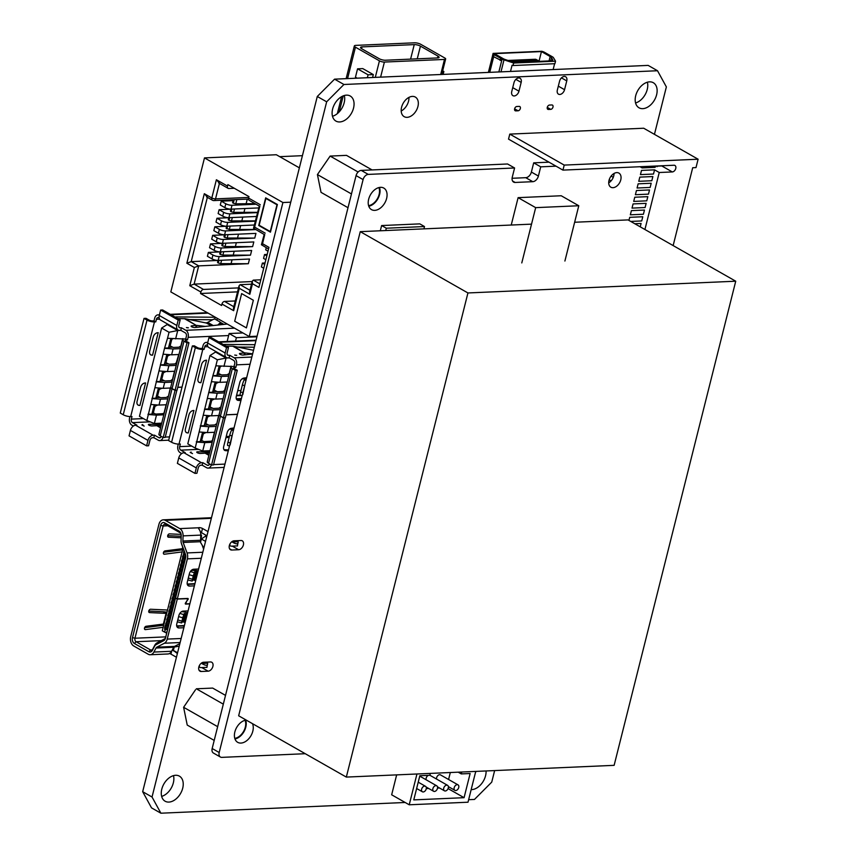 <?xml version="1.0" encoding="UTF-8"?>
<svg xmlns="http://www.w3.org/2000/svg" width="856" height="856" viewBox="0 0 856 856"><rect width="100%" height="100%" fill="white"/><g stroke="black" fill="none" stroke-linecap="round" stroke-linejoin="round"><path stroke-width="1.28" d="M160.885 813.2L152.036 797.022L326.66 101.811L343.93 84.487L657.515 70.738L648.153 65.398L334.568 79.159L317.287 96.482L142.674 791.693L151.523 807.871L160.885 813.2L405.177 802.479M408.954 97.381A11.278 7.501 -60.3 0 1 401.197 111.013M344.315 95.508A14.434 9.598 -60.3 0 1 332.492 116.266M173.479 775.632A14.434 9.598 -60.3 0 1 161.656 796.39M475.925 771.395A14.434 9.598 -60.3 0 1 475.305 773.15M647.382 82.208A14.434 9.598 -60.3 0 1 635.569 102.966M494.64 770.582L491.74 782.117L474.47 799.44L468.639 799.697M657.515 70.738L666.364 86.916L654.444 134.36M412.389 96.396A11.278 7.501 119.7 0 0 402.267 105.16A11.278 7.501 119.7 0 0 404.182 116.662A11.278 7.501 119.7 0 0 407.124 117.336A11.278 7.501 119.7 0 0 417.247 108.573A11.278 7.501 119.7 0 0 415.331 97.07A11.278 7.501 119.7 0 0 412.389 96.396M346.445 95.144A14.434 9.598 119.7 0 0 333.498 106.358A14.434 9.598 119.7 0 0 335.948 121.092A14.434 9.598 119.7 0 0 339.714 121.948A14.434 9.598 119.7 0 0 352.672 110.734A14.434 9.598 119.7 0 0 350.222 96.011A14.434 9.598 119.7 0 0 346.445 95.144M175.608 775.279A14.434 9.598 119.7 0 0 162.661 786.493A14.434 9.598 119.7 0 0 165.112 801.216A14.434 9.598 119.7 0 0 168.878 802.083A14.434 9.598 119.7 0 0 181.836 790.869A14.434 9.598 119.7 0 0 179.386 776.135A14.434 9.598 119.7 0 0 175.608 775.279M471.164 789.628A14.434 9.598 119.7 0 0 471.742 789.617A14.434 9.598 119.7 0 0 486.069 770.956M649.522 81.855A14.434 9.598 119.7 0 0 636.575 93.069A14.434 9.598 119.7 0 0 639.015 107.792A14.434 9.598 119.7 0 0 642.792 108.659A14.434 9.598 119.7 0 0 655.739 97.445A14.434 9.598 119.7 0 0 653.299 82.711A14.434 9.598 119.7 0 0 649.522 81.855M234.095 540.81A4.965 3.306 119.7 0 0 229.643 544.673A4.965 3.306 119.7 0 0 230.489 549.734A4.965 3.306 119.7 0 0 231.783 550.034L238.642 549.734A4.965 3.306 119.7 0 0 243.093 545.871A4.965 3.306 119.7 0 0 242.259 540.799A4.965 3.306 119.7 0 0 240.953 540.51L234.095 540.81M203.589 662.255A4.965 3.306 119.7 0 0 199.138 666.118A4.965 3.306 119.7 0 0 199.972 671.19A4.965 3.306 119.7 0 0 201.278 671.489L208.136 671.179A4.965 3.306 119.7 0 0 212.588 667.327A4.965 3.306 119.7 0 0 211.753 662.255A4.965 3.306 119.7 0 0 210.448 661.956L203.589 662.255M511.76 91.506A4.965 3.306 119.7 0 0 512.905 95.658A4.965 3.306 119.7 0 0 514.199 95.958A4.965 3.306 119.7 0 0 518.961 91.185L521.165 82.39A4.965 3.306 119.7 0 0 520.02 78.238A4.965 3.306 119.7 0 0 518.725 77.939A4.965 3.306 119.7 0 0 513.975 82.711L511.76 91.506M557.352 90.008A4.965 3.306 119.7 0 0 558.497 94.171A4.965 3.306 119.7 0 0 559.792 94.46A4.965 3.306 119.7 0 0 564.553 89.698L566.758 80.903A4.965 3.306 119.7 0 0 565.623 76.74A4.965 3.306 119.7 0 0 564.318 76.441A4.965 3.306 119.7 0 0 559.567 81.213L557.352 90.008M549.541 105.053A2.365 1.573 119.7 0 0 547.423 106.893A2.365 1.573 119.7 0 0 547.819 109.311A2.365 1.573 119.7 0 0 548.439 109.45L550.729 109.354A2.365 1.573 119.7 0 0 552.848 107.514A2.365 1.573 119.7 0 0 552.452 105.095A2.365 1.573 119.7 0 0 551.831 104.956L549.541 105.053M518.062 110.788A2.365 1.573 119.7 0 0 520.191 108.947A2.365 1.573 119.7 0 0 519.785 106.529A2.365 1.573 119.7 0 0 519.175 106.39L516.885 106.486A2.365 1.573 119.7 0 0 514.756 108.327A2.365 1.573 119.7 0 0 515.162 110.745A2.365 1.573 119.7 0 0 515.783 110.884L518.062 110.788L514.606 108.819M396.66 774.873L391.663 794.796L409.221 804.79L468.007 802.211L475.743 771.406M450.32 772.519L448.576 779.495M439.524 787.991L437.512 788.087M428.674 788.472L426.277 788.579M417.439 788.965L416.508 789.007M428.353 775.354A3.146 2.097 119.7 0 0 426.149 779.784M447.57 785.327A3.146 2.097 119.7 0 0 446.746 785.145A3.146 2.097 119.7 0 0 443.922 787.584A3.146 2.097 119.7 0 0 444.446 790.805A3.146 2.097 119.7 0 0 445.27 790.987A3.146 2.097 119.7 0 0 448.095 788.537A3.146 2.097 119.7 0 0 447.57 785.327L430.012 775.333A3.146 2.097 119.7 0 0 429.883 775.269L430.354 773.396M458.024 784.866A3.146 2.097 119.7 0 0 457.2 784.685A3.146 2.097 119.7 0 0 454.375 787.124A3.146 2.097 119.7 0 0 454.9 790.345A3.146 2.097 119.7 0 0 455.724 790.527A3.146 2.097 119.7 0 0 458.549 788.087A3.146 2.097 119.7 0 0 458.024 784.866L440.466 774.873A3.146 2.097 119.7 0 0 439.642 774.691A3.146 2.097 119.7 0 0 436.539 779.056M152.036 797.022L142.674 791.693M326.66 101.811L317.287 96.482M343.93 84.487L334.568 79.159M416.958 773.985L409.221 804.79M461.737 772.016L461.266 773.91L458.206 772.176M461.266 773.91L470.137 773.524L464.07 797.685L413.78 799.889L419.847 775.729L429.873 775.29M448.084 788.579L464.07 797.685M424.662 786.108A3.146 2.097 119.7 0 0 421.837 788.558A3.146 2.097 119.7 0 0 422.372 791.768A3.146 2.097 119.7 0 0 423.196 791.961A3.146 2.097 119.7 0 0 426.021 789.51A3.146 2.097 119.7 0 0 425.486 786.3A3.146 2.097 119.7 0 0 424.662 786.108M435.897 785.615A3.146 2.097 119.7 0 0 433.072 788.066A3.146 2.097 119.7 0 0 433.607 791.276A3.146 2.097 119.7 0 0 434.431 791.468A3.146 2.097 119.7 0 0 437.255 789.018A3.146 2.097 119.7 0 0 436.721 785.808A3.146 2.097 119.7 0 0 435.897 785.615M256.03 204.231L232.008 205.28A4.505 1.295 -165.9 0 1 225.813 203.76L221.255 201.16L220.281 205.012L224.85 207.612A4.505 1.295 14.1 0 0 231.034 209.131L258.63 207.922M207.355 197.34L191.209 261.626L218.034 260.449M221.255 201.16L233.057 200.646M256.479 216.472L228.894 217.681A4.505 1.295 14.1 0 1 222.699 216.151L218.141 213.561L219.104 209.709L230.906 209.185M254.328 225.01L226.744 226.219A4.505 1.295 14.1 0 1 220.559 224.7L215.99 222.1L216.964 218.248L228.766 217.734M217.97 262.246L218.28 263.017L220.741 263.627L248.336 263.712L249.513 259.026L218.162 260.395A4.505 1.295 14.1 0 1 211.967 258.876L212.941 255.024A4.505 1.295 -165.9 0 0 219.136 256.543L250.476 255.163L251.653 250.476L220.313 251.857A4.505 1.295 14.1 0 1 214.118 250.327L215.081 246.475A4.505 1.295 -165.9 0 0 221.276 247.994L252.627 246.624L253.804 241.938L222.453 243.307A4.505 1.295 14.1 0 1 216.268 241.788L217.231 237.936A4.505 1.295 -165.9 0 0 223.427 239.455L254.767 238.086L255.944 233.388L224.604 234.769A4.505 1.295 14.1 0 1 218.408 233.239L213.84 230.649L214.813 226.786L226.615 226.273L226.123 228.242L229.322 229.451L255.42 229.494M216.268 241.788L211.7 239.188L212.663 235.336L224.475 234.822M214.118 250.327L209.549 247.726L210.523 243.874L222.325 243.361M211.967 258.876L207.409 256.276L208.372 252.424L220.174 251.899M207.409 197.126L204.316 193.702L211.817 197.971L216.386 179.749L227.503 186.084L227.878 184.618L248.946 196.602L248.572 198.068A2.707 1.798 119.7 0 0 249.192 200.336L259.111 205.986M252.167 281.56L194.119 284.106L189.775 285.701L194.355 267.489L198.699 265.884L191.209 261.626L186.854 263.22L204.316 193.702M237.54 291.875L200.529 293.501L200.893 292.035A2.707 1.798 -60.3 0 1 203.482 289.435L194.119 284.106L198.699 265.884L248.336 263.712M215.081 246.475L210.523 243.874M222.26 245.158L222.571 245.929L225.032 246.539L252.627 246.624M266.248 247.716L265.702 249.856L268.014 251.172M267.19 254.435L264.525 254.553L263.562 258.405L265.863 259.721M265.05 262.974L262.385 263.092L261.412 266.944L263.723 268.26M218.408 233.239L219.382 229.387A4.505 1.295 -165.9 0 0 225.567 230.917L255.602 229.59M220.559 224.7L221.522 220.848A4.505 1.295 -165.9 0 0 227.717 222.367L255.302 221.158M222.699 216.151L223.673 212.299A4.505 1.295 -165.9 0 0 229.857 213.829L257.442 212.62M234.298 188.267L228.83 188.502A2.707 1.798 -60.3 0 1 228.124 188.341A2.707 1.798 -60.3 0 1 227.503 186.084M260.823 279.794L253.312 280.126L252.263 281.175L252.477 283.721L258.908 287.391L268.966 247.352L262.535 243.693L262.107 245.116M239.081 285.733L239.295 288.279L233.667 310.685L233.453 308.139L239.081 285.733L240.129 284.684L251.504 284.181M252.263 281.175L249.61 291.725L249.824 294.282L239.295 288.279M235.261 300.959L224.55 301.43A2.707 1.798 119.7 0 0 221.961 304.03L221.586 305.496L200.529 293.501M203.482 289.435L238.535 287.894M262.385 263.092L264.686 264.408M264.525 254.553L266.837 255.858M170.826 291.907L204.488 157.9L282.908 202.53L249.246 336.547L170.826 291.907M277.387 204.52L265.681 197.854L258.737 225.492L270.442 232.158L277.387 204.52M253.344 300.253L241.638 293.597L234.694 321.235L246.4 327.891L253.344 300.253L246.4 327.891L234.694 321.235L241.638 293.597L253.344 300.253M279.709 156.669L302.425 155.674M204.488 157.9L276.338 154.743L299.365 167.851M257.078 336.205L249.246 336.547M282.908 202.53L290.74 202.187M259.518 225.46L258.737 225.492M232.993 202.444L233.303 203.214L235.764 203.824L255.002 203.642M236.834 199.576L235.764 203.824M247.288 199.116L246.228 203.364M219.468 183.173L216.386 179.749M223.673 212.299L219.104 209.709M230.853 210.983L231.152 211.764L233.613 212.374L257.517 212.331M228.702 219.532L229.012 220.302L231.473 220.912L255.366 220.88M241.938 220.452L242.783 217.071M221.522 220.848L216.964 218.248M239.787 229.001L240.632 225.609M219.382 229.387L214.813 226.786M224.411 236.609L224.721 237.39L227.182 238L254.767 238.086M237.636 237.54L238.492 234.159M217.231 237.936L212.663 235.336M235.496 246.079L236.342 242.697M225.888 243.158L225.032 246.539M228.028 234.619L227.182 238M230.178 226.07L229.322 229.451M232.318 217.531L231.473 220.912M234.469 208.982L233.624 212.374M244.078 211.914L244.934 208.522M268.549 249.021L261.412 244.752L264.183 234.48M264.761 234.565L262.535 243.693M264.023 234.384L253.536 228.199L259.282 206.071M254.221 228.563L254.649 227.14L265.178 233.132M259.85 206.157L254.649 227.14M231.206 263.166L232.051 259.785M221.597 260.245L220.741 263.627M212.941 255.024L208.372 252.424M220.12 253.697L220.431 254.478L222.892 255.088L250.476 255.163M223.737 251.707L222.892 255.088M233.346 254.628L234.202 251.247M205.526 536.337L205.825 535.15M206.617 537.119L205.258 536.348L206.82 536.284M205.258 536.348L201.363 539.002L205.536 541.388M203.878 548.033L200.518 542.351L201.363 539.002M205.761 535.118L205.461 536.337M177.363 653.545L173.383 650.41L177.556 652.786M179.225 646.141L174.217 647.05L173.383 650.41M194.494 570.032L194.708 569.187M183.976 611.912L184.19 611.066M187.207 584.017L194.922 583.674M176.689 625.897L184.404 625.554M166.685 633.098L164.641 632.113L165.219 629.813L166.995 629.267L185.656 554.977M167.113 631.364L165.904 632.755M183.077 548.075L162.298 630.786L164.641 632.113M165.476 628.069L164.577 628.111L165.144 625.843L165.978 624.12L166.963 624.077L166.481 626.004L165.497 626.046M164.577 628.111L166.995 629.267M165.829 628.604L164.63 629.481L164.93 628.304M164.63 629.481L165.219 629.813M184.415 552.687L183.516 552.73L184.04 550.643M183.516 552.73L184.843 552.88L184.361 554.806L183.377 554.848L183.869 552.923M183.355 556.871L182.467 556.914L183.377 554.848M182.467 556.914L183.794 557.074L183.312 559L182.328 559.043L182.81 557.117M182.307 561.065L181.408 561.097L182.328 559.043M181.408 561.097L182.745 561.258L182.253 563.184L181.279 563.227L181.761 561.301M181.258 565.249L180.359 565.292L181.279 563.227M180.359 565.292L181.686 565.442L181.204 567.368L180.22 567.41L180.712 565.484M180.199 569.433L179.311 569.475L180.22 567.41M179.311 569.475L180.637 569.636L180.156 571.562L179.172 571.605L179.653 569.679M179.15 573.627L178.251 573.67L179.172 571.605M178.251 573.67L179.589 573.82L179.097 575.746L178.123 575.788L178.604 573.862M178.101 577.811L177.203 577.853L178.123 575.788M177.203 577.853L178.53 578.014L178.048 579.94L177.074 579.983L177.556 578.057M177.042 582.005L176.154 582.037L177.074 579.983M176.154 582.037L177.481 582.198L176.999 584.124L176.015 584.167L176.496 582.24M175.994 586.189L175.095 586.232L176.015 584.167M175.095 586.232L176.432 586.381L175.94 588.307L174.966 588.35L175.448 586.424M174.945 590.373L174.046 590.415L174.966 588.35M174.046 590.415L175.373 590.576L174.892 592.502L173.918 592.545L174.399 590.619M173.886 594.567L172.998 594.61L173.918 592.545M172.998 594.61L174.324 594.76L173.843 596.686L172.859 596.728L173.351 594.802M172.837 598.751L171.938 598.793L172.859 596.728M171.938 598.793L173.276 598.954L172.794 600.88L171.81 600.923L172.291 598.997M171.789 602.945L170.89 602.977L171.81 600.923M170.89 602.977L172.216 603.138L171.735 605.064L170.761 605.106L171.243 603.18M170.74 607.129L169.841 607.172L170.761 605.106M169.841 607.172L171.168 607.321L170.686 609.247L169.702 609.29L170.194 607.364M169.681 611.312L168.782 611.355L169.702 609.29M168.782 611.355L170.119 611.516L169.638 613.442L168.653 613.485L169.135 611.558M168.632 615.507L167.733 615.55L168.653 613.485M167.733 615.55L169.071 615.699L168.579 617.625L167.605 617.668L168.086 615.742M167.583 619.691L166.685 619.733L167.605 617.668M166.685 619.733L168.011 619.894L167.53 621.82L166.546 621.863L167.038 619.937M166.524 623.885L165.636 623.917L166.546 621.863M165.743 626.036L165.251 627.994L165.925 628.176L166.321 626.014M167.369 621.82L166.984 623.992L166.364 623.842L166.867 621.841M168.429 617.636L168.033 619.808L167.412 619.648L167.915 617.658M169.477 613.442L169.081 615.614L168.461 615.464L168.964 613.474M170.526 609.258L170.141 611.43L169.52 611.28L170.023 609.279M171.585 605.074L171.189 607.236L170.569 607.086L171.072 605.096M172.634 600.88L172.238 603.052L171.617 602.902L172.12 600.901M173.682 596.696L173.297 598.868L172.677 598.708L173.179 596.718M174.742 592.502L174.346 594.674L173.725 594.524L174.228 592.534M175.79 588.318L175.394 590.49L174.774 590.34L175.277 588.34M176.839 584.134L176.454 586.296L175.833 586.146L176.336 584.156M177.898 579.94L177.502 582.112L176.882 581.962L177.385 579.961M178.947 575.756L178.551 577.928L177.93 577.768L178.433 575.778M179.995 571.562L179.6 573.734L178.99 573.584L179.482 571.594M181.044 567.378L180.659 569.55L180.038 569.4L180.541 567.4M182.103 563.195L181.707 565.356L181.087 565.206L181.59 563.216M183.152 559L182.756 561.172L182.146 561.022L182.638 559.022M184.201 554.816L183.815 556.988L183.195 556.828L183.698 554.838M166.802 621.852L166.364 623.842M167.851 617.658L167.412 619.648M168.9 613.474L168.461 615.464M169.948 609.279L169.52 611.28M171.007 605.096L170.569 607.086M172.056 600.912L171.617 602.902M173.105 596.718L172.677 598.708M174.164 592.534L173.725 594.524M175.213 588.34L174.774 590.34M176.261 584.156L175.833 586.146M177.32 579.972L176.882 581.962M178.369 575.778L177.93 577.768M179.418 571.594L178.99 573.584M180.477 567.4L180.038 569.4M181.526 563.216L181.087 565.206M182.574 559.032L182.146 561.022M183.633 554.838L183.195 556.828M184.425 551.681L184.19 552.612L184.843 552.794M184.243 552.644L184.457 551.778M165.315 628.026L165.807 626.036M160.671 525.37L163.154 525.991L134.959 638.223L132.487 637.613L160.671 525.37A4.505 3.103 87.5 0 1 164.652 522.856L179.139 531.105A4.505 3.103 87.5 0 1 180.991 533.77A4.505 3.103 87.5 0 1 181.204 535.674L181.044 540.799A5.414 3.724 -92.5 0 0 181.311 543.079A5.414 3.724 -92.5 0 0 181.504 543.699L185.42 554.164A4.505 3.103 87.5 0 1 185.581 554.667A4.505 3.103 87.5 0 1 185.709 557.481A4.505 3.103 87.5 0 1 185.624 557.877L175.566 597.905L177.32 598.9L187.378 558.872A7.212 4.965 -92.5 0 0 187.057 552.933L183.141 542.469A2.707 1.862 87.5 0 1 182.906 541.024L183.077 535.877A7.212 4.965 -92.5 0 0 179.792 528.601L165.283 520.341A7.212 4.965 -92.5 0 0 163.282 519.838A7.212 4.965 -92.5 0 0 158.916 524.375L130.722 636.618A7.212 4.965 -92.5 0 0 133.729 645.98L148.227 654.241A7.212 4.965 -92.5 0 0 150.228 654.744A7.212 4.965 -92.5 0 0 153.887 652.058L156.027 648.035A2.707 1.862 87.5 0 1 156.83 647.179L164.373 643.231A7.212 4.965 -92.5 0 0 167.22 639.1L177.278 599.072L187.881 598.654L185.591 603.876L189.882 603.737M163.175 627.309L145.477 629.609A1.808 1.198 -60.3 0 1 144.921 629.513A1.808 1.198 -60.3 0 1 144.589 627.726A1.808 1.198 -60.3 0 1 146.141 626.271L164.01 623.992M148.762 611.034L163.154 611.698L166.085 613.367L149.575 612.596A1.808 1.198 -60.3 0 1 149.19 612.489A1.808 1.198 -60.3 0 1 148.912 610.596A1.808 1.198 -60.3 0 1 150.592 609.247L167.519 610.028M182.114 551.917L164.416 554.228A1.808 1.198 -60.3 0 1 163.849 554.132A1.808 1.198 -60.3 0 1 163.528 552.345A1.808 1.198 -60.3 0 1 165.08 550.89L182.938 548.61M200.625 539.858L201.406 536.733A2.707 1.798 -60.3 0 0 200.786 534.465A2.707 1.798 -60.3 0 1 200.786 534.465M181.14 537.803L168.514 537.215A1.808 1.198 -60.3 0 1 168.129 537.108A1.808 1.198 -60.3 0 1 167.851 535.203A1.808 1.198 -60.3 0 1 169.531 533.866L181.13 534.401M175.673 597.349L165.476 638.095L175.523 598.066L177.278 599.072M165.476 638.095A4.505 3.103 87.5 0 1 163.678 640.684L156.156 644.632A5.414 3.724 -92.5 0 0 154.529 646.344L152.4 650.357A4.505 3.103 87.5 0 1 148.858 651.726L150.581 649.993L136.083 641.733A2.707 1.862 87.5 0 1 134.959 638.223L165.732 636.875M132.487 637.613A4.505 3.103 87.5 0 0 134.349 643.466L148.858 651.726M167.829 525.777L163.154 525.991A2.707 1.862 87.5 0 1 164.791 524.279A2.707 1.862 87.5 0 1 165.54 524.471L164.652 522.856M200.465 532.239A2.44 0.706 14.1 0 1 201.438 532.657L206.949 535.792M181.065 534.08A2.707 1.862 87.5 0 0 180.038 532.732L165.54 524.471M237.091 545.914L231.109 546.171A4.505 1.295 -165.9 0 1 229.665 545.518L229.397 545.368M237.422 546.032L238.15 541.72A4.505 1.295 14.1 0 0 237.251 541.046L236.641 540.692M232.158 541.987L238.15 541.72C238.321 544.395 236.331 544.48 232.158 541.987A4.505 1.295 14.1 0 1 231.719 541.816M198.303 527.97L198.464 527.778A2.44 0.706 -165.9 0 1 199.084 527.649L199.148 527.649A2.44 0.706 -165.9 0 1 202.498 528.473L207.997 531.608M194.826 584.038L187.293 584.37M185.624 557.877L175.566 597.905M177.32 598.9L187.764 598.44A0.813 0.535 -60.3 0 1 187.988 599.553M198.603 569.015L193.756 569.229A4.505 2.996 -60.3 0 0 189.433 573.563L187.314 582.027A4.505 2.996 -60.3 0 0 188.341 585.793A4.505 2.996 -60.3 0 0 189.529 586.071L194.376 585.857M179.792 528.601L198.464 527.778L198.827 528.944A7.212 4.965 87.5 0 1 200.775 535.096L200.604 540.243A2.707 1.862 -92.5 0 0 200.753 541.42M202.07 544.972L203.61 549.092M181.311 543.079L181.461 543.635A7.212 4.965 -92.5 0 0 181.718 544.448L185.634 554.923A2.707 1.862 87.5 0 1 185.656 554.988M180.038 532.732L179.139 531.105M169.467 653.535A2.44 0.706 14.1 0 1 170.933 654.112L176.443 657.248M206.585 667.359L200.604 667.627A4.505 1.295 -165.9 0 1 199.159 666.974L198.892 666.824M201.214 663.272A4.505 1.295 14.1 0 0 201.652 663.443C205.825 665.936 207.815 665.84 207.644 663.175L206.906 667.477M201.652 663.443L207.644 663.175A4.505 1.295 14.1 0 0 206.745 662.501L206.136 662.148M172.238 650.068L174.314 651.245M176.775 626.25L182.938 625.982A2.44 1.616 -60.3 0 1 183.58 626.121L184.168 626.464M188.085 610.895L183.238 611.109A4.505 2.996 -60.3 0 0 178.915 615.443L176.785 623.906A4.505 2.996 -60.3 0 0 177.823 627.673A4.505 2.996 -60.3 0 0 179 627.951L183.847 627.737M185.164 622.537A6.313 1.819 -165.9 0 1 184.008 622.173L182.435 621.777L181.611 622.954L182.713 617.797L184.265 613.506L186.116 613.795A6.313 1.819 14.1 0 0 187.261 614.159M187.582 612.875L187.036 612.682A5.414 1.562 14.1 0 0 181.622 611.74A5.414 1.562 14.1 0 0 181.451 611.751M181.611 622.954L177.32 621.788M185.581 603.052L185.474 602.999A0.813 0.535 -60.3 0 0 185.709 604.09L189.839 603.908M185.484 602.977L187.892 599.478M175.662 597.349L175.523 598.066M165.604 637.378A2.707 1.862 87.5 0 1 164.534 638.929L157.001 642.877A7.212 4.965 -92.5 0 0 154.85 645.157L154.529 646.344M179.867 643.605L174.538 646.408A2.707 1.862 -92.5 0 0 173.725 647.254L171.596 651.277A7.212 4.965 87.5 0 1 167.926 653.973L150.228 654.744M152.4 650.357L152.71 649.18A2.707 1.862 87.5 0 1 151.341 650.186A2.707 1.862 87.5 0 1 150.581 649.993L152.068 649.929M152.71 649.18L154.85 645.157M134.349 643.466L136.083 641.733L161.281 640.63M144.611 627.673L163.699 625.233M163.539 552.291L182.628 549.852M167.701 535.653L181.194 536.273M163.154 611.698L166.984 612.158M166.663 613.431L166.085 613.367L163.41 624.024M195.682 580.646A6.313 1.819 -165.9 0 1 194.526 580.293L192.964 579.897L192.129 581.074L193.231 575.917L194.783 571.626L196.634 571.915A6.313 1.819 14.1 0 0 197.779 572.279M198.1 570.995L197.554 570.802A5.414 1.562 14.1 0 0 192.14 569.861A5.414 1.562 14.1 0 0 191.969 569.871M192.129 581.074L187.839 579.908M190.599 571.177L191.252 570.717A4.505 1.295 -165.9 0 1 192.493 570.417A4.505 1.295 -165.9 0 1 196.794 571.123L197.757 571.444M226.23 382.054A1.177 0.781 119.7 0 0 226.637 382.204L227.075 382.022M213.326 389.405A1.348 0.899 119.7 0 0 213.626 389.79L214.803 390.454A1.348 0.899 -60.3 0 0 214.835 390.475L217.435 391.727L222.967 391.481A1.177 0.781 -60.3 0 0 223.651 391.139L223.855 390.925A1.177 0.781 119.7 0 1 224.529 390.582L227.033 382.193M213.626 389.79A1.348 0.899 119.7 0 0 213.668 389.812L214.76 390.432M212.769 391.62L216.857 391.449M216.461 382.076L215.498 382.504A1.348 0.899 119.7 0 0 214.942 382.953M214.803 390.454A1.348 0.899 -60.3 0 1 214.492 389.33L215.733 384.387A1.348 0.899 -60.3 0 1 216.675 383.178L218.719 382.236M223.555 391.224L224.796 391.93M224.614 391.823L224.925 390.561M236.299 398.768L241.424 398.543M222.014 398.81A1.177 0.781 119.7 0 0 222.432 398.96L222.87 398.778M219.35 407.97L220.409 408.569L222.828 398.939M217.809 415.567A1.177 0.781 119.7 0 0 218.226 415.706L218.655 415.524M216.386 425.432L218.612 415.695M245.148 378.748L242.098 378.876M237.733 390.668L240.953 390.529M233.185 428.139L232.447 428.171M229.173 437.427L225.952 437.577M210.041 450.695L202.712 451.016L204.809 442.638L212.138 442.317M216.14 426.406L208.811 426.727L207.334 432.59L214.663 432.269M220.345 409.65L213.016 409.971L211.539 415.834L218.869 415.513M224.55 392.904L217.221 393.225L215.755 399.089L223.084 398.768M228.766 376.148L221.436 376.469L219.96 382.332L227.289 382.011M219.19 366.058L216.825 375.452L212.909 375.624L195.2 448.062L187.796 443.857L209.977 355.572L217.371 359.788L215.862 365.812L232.982 366.496M223.951 366.422L226.059 358.043L229.312 357.904M227.76 374.468L228.82 375.067L231.066 366.111M215.862 365.812L212.909 375.624M217.531 372.649A1.348 0.899 119.7 0 0 217.841 373.034L219.008 373.708A1.348 0.899 -60.3 0 0 219.04 373.73L221.651 374.971L227.172 374.725A1.177 0.781 -60.3 0 0 227.857 374.382L228.06 374.179A1.177 0.781 119.7 0 1 228.745 373.826L229.141 373.815M216.975 374.875L221.062 374.693M221.436 376.469L213.337 375.87M202.712 451.016L195.2 448.062M217.371 359.788L226.059 358.043L215.53 352.051L209.977 355.572M215.53 352.051L216.686 351.998M250.038 364.249L236.47 364.849A5.414 3.724 87.5 0 0 234.212 357.819L229.772 355.294L229.141 357.808L233.581 360.333A2.707 1.862 -92.5 0 1 234.704 363.843L234.062 366.443L232.746 366.496A5.414 1.562 -165.9 0 0 231.013 367.181L219.104 414.614A5.414 1.562 14.1 0 0 220.431 416.112L223.416 417.803L235.325 370.37L232.34 368.669A5.414 1.562 -165.9 0 1 231.013 367.181M228.509 449.935L223.962 449.668M241.135 399.677L236.588 399.41M226.091 414.86L237.444 414.368M225.353 417.803L223.395 417.889L220.409 416.187A5.414 1.562 -165.9 0 1 219.083 414.7L207.238 461.833A5.414 1.562 14.1 0 0 208.564 463.321L211.55 465.022L213.508 464.936L225.214 417.728M234.03 427.947L231.248 428.342A4.505 2.996 119.7 0 0 227.182 432.655L223.673 446.618A4.505 2.996 119.7 0 0 224.711 450.395A4.505 2.996 119.7 0 0 225.642 450.663L228.295 450.812M211.336 464.894A5.414 3.724 87.5 0 1 208.115 468.093A5.414 3.724 87.5 0 1 206.617 467.718L202.166 465.183L200.86 465.236A2.707 1.798 119.7 0 0 198.271 467.836L196.901 473.282L194.943 473.368L196.313 467.922A5.414 3.595 -60.3 0 1 201.492 462.732L202.797 462.668L207.248 465.204A2.707 1.862 -92.5 0 0 207.997 465.397A2.707 1.862 -92.5 0 0 209.57 463.888M181.729 453.552L180.167 452.664A5.414 3.724 87.5 0 1 177.909 445.634L178.305 444.093M202.337 348.392L204.092 349.387L202.786 349.441A5.414 1.562 -165.9 0 1 195.361 347.622L192.375 345.92L194.333 345.835L197.319 347.536A2.707 0.781 14.1 0 0 201.032 348.445L202.337 348.392L202.99 345.792A5.414 3.724 87.5 0 1 206.264 342.389A5.414 3.724 87.5 0 1 207.687 342.721M229.772 355.294L228.466 355.347A2.707 1.798 119.7 0 1 227.76 355.187A2.707 1.798 119.7 0 1 227.129 352.918L228.499 347.472L210.951 337.478L208.982 337.574L207.623 343.01A5.414 3.595 119.7 0 0 208.864 347.547L226.412 357.541A5.414 3.595 -60.3 0 1 225.171 353.004L226.54 347.568L208.982 337.574M254.949 344.7L224.614 344.422A2.258 0.653 14.1 0 0 223.716 344.711A2.258 0.653 14.1 0 0 223.705 344.754M225.674 345.867A2.258 0.653 14.1 0 0 227.182 346.091L233.549 346.22L253.536 350.307M244.046 354.951L244.559 352.897L240.012 353.389A2.258 0.653 14.1 0 0 239.445 353.667A2.258 0.653 14.1 0 0 240.771 354.63A2.258 0.653 14.1 0 0 243.264 355.037L252.606 354.02M234.737 355.069L236.716 355.315A2.258 0.653 14.1 0 1 234.737 355.069M237.465 414.283L226.112 414.786M236.47 364.849L235.817 367.438L234.501 367.502A2.707 0.781 14.1 0 0 233.635 367.845A2.707 0.781 14.1 0 0 234.298 368.583L237.283 370.284L235.325 370.37M246.656 377.699L243.864 378.085A4.505 2.996 119.7 0 0 239.808 382.397L236.299 396.36A4.505 2.996 119.7 0 0 237.337 400.137A4.505 2.996 119.7 0 0 238.257 400.405L240.911 400.565M237.283 370.284L225.374 417.717L223.416 417.803M235.817 367.438L234.062 366.443M204.092 349.387L204.745 346.787A2.707 1.862 -92.5 0 1 206.382 345.086A2.707 1.862 -92.5 0 1 207.131 345.278L207.505 345.492M229.141 357.808L227.835 357.862A5.414 3.595 -60.3 0 1 226.412 357.541M237.626 347.055L254.318 347.204M196.313 467.922L178.754 457.928A5.414 3.595 119.7 0 1 183.933 452.738L185.238 452.674L180.798 450.149A2.707 1.862 -92.5 0 1 179.664 446.629L180.316 444.039L179.011 444.093A5.414 1.562 14.1 0 1 171.585 442.263L195.361 347.622M200.903 382.685L206.553 360.183L205.622 360.323A4.505 2.996 119.7 0 0 201.556 364.624L198.046 378.598A4.505 2.996 119.7 0 0 199.084 382.375A4.505 2.996 119.7 0 0 200.015 382.643L200.903 382.685L200.015 382.643M188.277 432.943L193.927 410.441L192.996 410.58A4.505 2.996 119.7 0 0 188.941 414.882L185.431 428.845A4.505 2.996 119.7 0 0 186.458 432.622A4.505 2.996 119.7 0 0 187.389 432.89L188.277 432.943L187.389 432.89M191.027 452.428L190.471 452.45A5.414 3.595 119.7 0 0 190.214 452.471L191.113 452.086L190.203 452.471L192.514 453.616L190.471 452.45M209.731 451.915L197.65 451.797A2.258 0.653 14.1 0 0 196.741 452.086A2.258 0.653 14.1 0 0 197.864 452.974A2.258 0.653 14.1 0 0 200.208 453.466L209.474 452.952M207.762 462.465L207.227 461.994M202.166 465.183L202.797 462.668M178.754 457.928L177.385 463.374L194.943 473.368M192.375 345.92L168.6 440.573L171.585 442.263M228.499 347.472L226.54 347.568M211.55 465.022L223.395 417.889M233.249 428.064L231.687 430.076A4.505 0.674 106.7 0 0 229.729 435.244L227.964 442.242A4.505 0.674 106.7 0 0 227.664 445.484L229.494 446.04M232.34 434.709L230.136 444.97M245.865 377.806L244.313 379.829A4.505 0.674 106.7 0 0 242.344 384.986L240.59 391.984A4.505 0.674 106.7 0 0 240.29 395.237L242.12 395.782M244.966 384.451L242.762 394.712M240.204 395.14L236.566 395.301M241.381 395.558L236.449 395.772M209.121 406.161A1.348 0.899 119.7 0 0 209.42 406.547L210.587 407.21A1.348 0.899 -60.3 0 0 210.63 407.231L213.23 408.473L218.762 408.237A1.177 0.781 -60.3 0 0 219.436 407.884L219.65 407.681A1.177 0.781 119.7 0 1 220.324 407.338L220.72 407.317M209.42 406.547A1.348 0.899 119.7 0 0 209.463 406.568L210.555 407.189A1.348 0.899 -60.3 0 1 210.276 406.076L211.518 401.132A1.348 0.899 -60.3 0 1 212.459 399.923L214.514 398.992M208.564 408.376L212.652 408.194M212.245 398.821L211.293 399.26A1.348 0.899 119.7 0 0 210.737 399.709M207.655 398.479L215.755 399.089M204.498 409.125L208.415 408.954L210.983 398.725M213.016 409.971L204.916 409.371M204.905 422.907A1.348 0.899 119.7 0 0 205.215 423.292L206.382 423.966A1.348 0.899 -60.3 0 1 206.382 423.966L209.025 425.229L214.546 424.983A1.177 0.781 -60.3 0 0 215.231 424.64L215.434 424.437A1.177 0.781 119.7 0 1 216.119 424.084L216.514 424.073M205.215 423.292A1.348 0.899 119.7 0 0 205.247 423.313L206.35 423.934M204.349 425.132L208.447 424.95M208.04 415.577L207.088 416.016A1.348 0.899 119.7 0 0 206.531 416.455M206.382 423.966A1.348 0.899 -60.3 0 1 206.071 422.832L207.312 417.889A1.348 0.899 -60.3 0 1 208.254 416.679L210.298 415.749M203.439 415.235L211.539 415.834M200.283 425.881L204.21 425.71L206.778 415.481M208.811 426.727L200.711 426.117M199.234 431.98L207.334 432.59M196.292 441.792L200.208 441.621L202.572 432.237M200.7 439.663A1.348 0.899 119.7 0 0 201.01 440.048L202.177 440.712A1.348 0.899 -60.3 0 0 202.209 440.733L204.028 441.6L211.229 441.182A1.177 0.781 119.7 0 1 211.914 440.84L212.384 441.343M204.809 442.638L196.709 442.038M200.358 441.043L202.647 440.936M226.219 436.485L229.451 436.346M213.604 432.312A1.177 0.781 119.7 0 0 214.011 432.462L214.449 432.28M230.125 428.717L232.832 428.599M232.458 429.091L229.355 429.22M214.407 432.44L212.309 440.819M202.177 440.712A1.348 0.899 -60.3 0 1 201.866 439.577L203.107 434.645A1.348 0.899 -60.3 0 1 204.049 433.436L206.093 432.494M201.01 440.048A1.348 0.899 119.7 0 0 201.042 440.07L202.144 440.69M203.835 432.323L202.872 432.762A1.348 0.899 119.7 0 0 202.326 433.211M217.221 393.225L209.121 392.615M215.188 381.979L212.62 392.209L208.704 392.38M211.86 381.723L219.96 382.332M198.913 382.258L199.919 382.579M186.287 432.515L187.293 432.836M252.659 353.817L245.298 352.918L244.57 354.887M233.549 346.22L244.559 352.897L232.693 346.145M217.841 373.034A1.348 0.899 119.7 0 0 217.873 373.055L218.976 373.687M219.008 373.708A1.348 0.899 -60.3 0 1 218.697 372.574L219.939 367.631A1.348 0.899 -60.3 0 1 220.88 366.422L221.319 366.218M177.888 354.545A1.177 0.781 119.7 0 0 178.305 354.694L178.733 354.502M164.983 361.885A1.348 0.899 119.7 0 0 165.294 362.281L166.46 362.944A1.348 0.899 -60.3 0 0 166.503 362.965L169.103 364.207L174.624 363.961A1.177 0.781 -60.3 0 0 175.309 363.618L175.512 363.415A1.177 0.781 119.7 0 1 176.197 363.072L178.69 354.673M165.294 362.281A1.348 0.899 119.7 0 0 165.326 362.291L166.428 362.923A1.348 0.899 -60.3 0 1 166.15 361.81L167.391 356.866A1.348 0.899 -60.3 0 1 168.332 355.657L170.376 354.726M164.427 364.11L168.525 363.928M168.118 354.555L167.166 354.994A1.348 0.899 119.7 0 0 166.61 355.443M175.213 363.704L176.464 364.41M176.272 364.303L176.593 363.051M173.682 371.29A1.177 0.781 119.7 0 0 174.089 371.44L174.528 371.258M171.007 380.46L172.067 381.059L174.485 371.429M169.477 388.046A1.177 0.781 119.7 0 0 169.884 388.196L170.323 388.014M168.044 397.912L170.28 388.175M161.698 423.174L154.369 423.506L156.477 415.128L163.806 414.807M167.797 398.885L160.468 399.206L159.002 405.07L166.332 404.749M172.013 382.14L164.684 382.461L163.207 388.324L170.537 388.003M176.218 365.384L168.889 365.705L167.412 371.568L174.742 371.247M180.423 348.638L173.094 348.959L171.617 354.823L178.947 354.502M170.847 338.548L168.493 347.932L164.577 348.114L146.858 420.553L139.464 416.337L161.634 328.051L169.039 332.267L167.519 338.302L184.65 338.976M175.619 338.901L177.727 330.523L180.969 330.384M179.428 346.948L180.488 347.557L182.735 338.591M167.519 338.302L164.577 348.114M169.199 345.139A1.348 0.899 119.7 0 0 169.499 345.524L170.665 346.188A1.348 0.899 -60.3 0 0 170.708 346.209L173.308 347.45L178.84 347.215A1.177 0.781 -60.3 0 0 179.514 346.862L179.728 346.659A1.177 0.781 119.7 0 1 180.402 346.316L180.798 346.295M168.643 347.354L172.73 347.172M173.094 348.959L164.994 348.349M154.369 423.506L146.858 420.553M169.039 332.267L177.727 330.523L167.188 324.531L161.634 328.051M167.188 324.531L168.343 324.478M205.483 322.851L208.104 322.733M220.463 323.536L222.26 324.563M227.14 341.469L228.627 335.552L188.127 337.328A5.414 3.724 87.5 0 0 185.88 330.309L181.429 327.773L180.798 330.288L185.249 332.824A2.707 1.862 -92.5 0 1 186.373 336.333L185.72 338.933L184.415 338.987A5.414 1.562 -165.9 0 0 182.681 339.661L170.761 387.105A5.414 1.562 14.1 0 0 172.088 388.592L175.073 390.293L186.993 342.86L184.008 341.159A5.414 1.562 -165.9 0 1 182.681 339.661M177.748 387.351L182.018 387.158M177.01 390.293L175.052 390.379L172.067 388.678A5.414 1.562 -165.9 0 1 170.74 387.19L158.906 434.313A5.414 1.562 14.1 0 0 160.233 435.8L163.218 437.502L165.176 437.416L176.882 390.208M162.993 437.373A5.414 3.724 87.5 0 1 159.772 440.583A5.414 3.724 87.5 0 1 158.274 440.198L153.823 437.673L152.518 437.726A2.707 1.798 119.7 0 0 149.928 440.326L148.559 445.773L146.601 445.858L147.97 440.412A5.414 3.595 -60.3 0 1 153.149 435.212L154.454 435.158L158.906 437.684A2.707 1.862 -92.5 0 0 159.655 437.876A2.707 1.862 -92.5 0 0 161.238 436.378M133.386 426.031L131.824 425.143A5.414 3.724 87.5 0 1 129.577 418.113L129.962 416.583M154.005 320.872L155.76 321.877L154.454 321.931A5.414 1.562 -165.9 0 1 147.018 320.101L144.033 318.4L146.001 318.314L148.976 320.016A2.707 0.781 14.1 0 0 152.7 320.936L154.005 320.872L154.658 318.272A5.414 3.724 87.5 0 1 157.932 314.869A5.414 3.724 87.5 0 1 159.355 315.211M181.429 327.773L180.124 327.837A2.707 1.798 119.7 0 1 179.418 327.666A2.707 1.798 119.7 0 1 178.797 325.408L180.167 319.962L162.608 309.968L160.65 310.054L159.28 315.5A5.414 3.595 119.7 0 0 160.521 320.026L178.08 330.02A5.414 3.595 -60.3 0 1 176.839 325.494L178.209 320.048L160.65 310.054M215.359 317.266L176.282 316.902A2.258 0.653 14.1 0 0 175.373 317.191A2.258 0.653 14.1 0 0 175.373 317.234M177.342 318.357A2.258 0.653 14.1 0 0 178.851 318.571L185.206 318.71L206.478 323.054L212.994 319.545A1.808 1.134 163.2 0 1 215.327 319.309L219.66 321.77A1.808 1.134 163.2 0 1 220.078 322.263A1.808 1.134 163.2 0 1 219.65 323.343L217.766 325.055M195.714 327.431L196.227 325.387L191.669 325.879A2.258 0.653 14.1 0 0 191.113 326.147A2.258 0.653 14.1 0 0 192.44 327.11A2.258 0.653 14.1 0 0 194.922 327.516L227.236 324.028M186.405 327.559L188.384 327.805A2.258 0.653 14.1 0 1 186.405 327.559M182.039 387.083L177.77 387.265M188.127 337.328L187.475 339.928L186.169 339.982A2.707 0.781 14.1 0 0 185.303 340.324A2.707 0.781 14.1 0 0 185.966 341.073L188.951 342.775L186.993 342.86M188.951 342.775L177.031 390.208L175.073 390.293M187.475 339.928L185.72 338.933M155.76 321.877L156.413 319.277A2.707 1.862 -92.5 0 1 158.05 317.576A2.707 1.862 -92.5 0 1 158.799 317.758L159.173 317.972M180.798 330.288L179.493 330.341A5.414 3.595 -60.3 0 1 178.08 330.02M189.294 319.545L212.684 319.759M223.908 324.392L220.056 322.198M147.97 440.412L130.412 430.418A5.414 3.595 119.7 0 1 135.601 425.218L136.907 425.165L132.455 422.629A2.707 1.862 -92.5 0 1 131.332 419.119L131.984 416.519L130.679 416.583A5.414 1.562 14.1 0 1 123.243 414.753L147.018 320.101M152.561 355.176L158.21 332.674L157.279 332.802A4.505 2.996 119.7 0 0 153.224 337.114L149.714 351.078A4.505 2.996 119.7 0 0 150.752 354.855A4.505 2.996 119.7 0 0 151.673 355.122L152.561 355.176L151.673 355.122M139.935 405.434L145.595 382.932L144.653 383.06A4.505 2.996 119.7 0 0 140.598 387.372L137.088 401.336A4.505 2.996 119.7 0 0 138.126 405.113A4.505 2.996 119.7 0 0 139.047 405.38L139.935 405.434L139.047 405.38M142.695 424.908L142.128 424.929A5.414 3.595 119.7 0 0 141.871 424.95L142.781 424.576L141.871 424.95L144.183 426.106L142.128 424.929M161.399 424.394L149.308 424.287A2.258 0.653 14.1 0 0 148.409 424.565A2.258 0.653 14.1 0 0 149.522 425.453A2.258 0.653 14.1 0 0 151.876 425.956L161.131 425.432M159.43 434.944L158.895 434.474M153.823 437.673L154.454 435.158M130.412 430.418L129.053 435.865L146.601 445.858M144.033 318.4L120.268 413.052L123.243 414.753M180.167 319.962L178.209 320.048M163.218 437.502L175.052 390.379M256.939 336.772L236.384 337.671L229.13 333.54L228.627 335.552M236.384 337.671L235.528 341.105M242.901 332.941L229.13 333.54M160.778 378.641A1.348 0.899 119.7 0 0 161.089 379.026L162.255 379.69A1.348 0.899 -60.3 0 1 162.255 379.69L164.898 380.963L170.419 380.717A1.177 0.781 -60.3 0 0 171.104 380.374L171.307 380.16A1.177 0.781 119.7 0 1 171.992 379.818L172.388 379.807M161.089 379.026A1.348 0.899 119.7 0 0 161.121 379.048L162.223 379.668M160.222 380.856L164.309 380.685M163.913 371.311L162.95 371.75A1.348 0.899 119.7 0 0 162.405 372.189M162.255 379.69A1.348 0.899 -60.3 0 1 161.945 378.566L163.186 373.623A1.348 0.899 -60.3 0 1 164.127 372.414L166.171 371.472M159.312 370.969L167.412 371.568M156.156 381.615L160.072 381.444L162.651 371.215M164.684 382.461L156.584 381.851M156.573 395.397A1.348 0.899 119.7 0 0 156.873 395.782L158.05 396.446A1.348 0.899 -60.3 0 0 158.082 396.467L160.682 397.708L166.214 397.473A1.177 0.781 -60.3 0 0 166.899 397.12L167.102 396.916A1.177 0.781 119.7 0 1 167.776 396.574L168.172 396.553M156.873 395.782A1.348 0.899 119.7 0 0 156.916 395.804L158.007 396.424M156.017 397.612L160.104 397.43M159.708 388.057L158.745 388.496A1.348 0.899 119.7 0 0 158.189 388.945M158.05 396.446A1.348 0.899 -60.3 0 1 157.739 395.312L158.981 390.368A1.348 0.899 -60.3 0 1 159.922 389.159L161.966 388.228M155.107 387.715L163.207 388.324M151.951 398.361L155.867 398.19L158.435 387.961M160.468 399.206L152.368 398.607M150.902 404.471L159.002 405.07M147.949 414.283L151.876 414.111L154.23 404.717M152.368 412.143A1.348 0.899 119.7 0 0 152.668 412.528L153.834 413.202A1.348 0.899 -60.3 0 0 153.877 413.213L155.685 414.079L162.897 413.673A1.177 0.781 119.7 0 1 163.571 413.32L164.052 413.833M156.477 415.128L148.377 414.518M152.015 413.523L154.315 413.427M165.261 404.802A1.177 0.781 119.7 0 0 165.679 404.952L166.118 404.76M166.075 404.931L163.967 413.309M152.668 412.528A1.348 0.899 119.7 0 0 152.71 412.549L153.802 413.18A1.348 0.899 -60.3 0 1 153.524 412.068L154.765 407.124A1.348 0.899 -60.3 0 1 155.706 405.915L157.761 404.984M155.492 404.813L154.54 405.252A1.348 0.899 119.7 0 0 153.984 405.69M168.889 365.705L160.789 365.105M166.856 354.459L164.288 364.688L160.361 364.859M163.517 354.213L171.617 354.823M150.581 354.748L151.576 355.069M137.955 405.006L138.95 405.327M205.194 326.404L196.966 325.398L196.227 327.377M185.206 318.71L196.227 325.387L184.35 318.625M220.677 324.734A1.808 1.134 -16.8 0 0 220.688 324.274L220.078 322.263M169.499 345.524A1.348 0.899 119.7 0 0 169.541 345.546L170.633 346.166M170.665 346.188A1.348 0.899 -60.3 0 1 170.355 345.054L171.596 340.121A1.348 0.899 -60.3 0 1 172.538 338.912L172.987 338.709M498.855 71.958L501.68 60.701L493.409 56.592L494.222 54.549A4.505 1.295 -165.9 0 1 493.11 53.393L541.762 51.264A4.505 1.295 -165.9 0 1 544.544 52.334L552.43 56.817A4.505 1.295 -165.9 0 1 553.457 57.673L555.544 61.183L513.664 63.023L513.033 65.538L512.07 65.217L510.508 71.444M554.613 63.708L553.137 69.571M513.664 63.023L504.002 59.845A4.505 1.295 -165.9 0 1 502.108 59.032L493.901 54.559M501.68 60.701L502.108 59.032M501.359 60.723L501.776 59.043M500.118 60.412L500.535 58.743M493.409 56.592L493.826 54.923M493.11 53.361L492.478 55.908A4.505 1.295 14.1 0 0 492.489 56.025L488.38 72.418M541.452 51.574L494.394 53.639L503.114 58.604A5.864 1.691 14.1 0 0 505.586 59.663L510.979 61.429A5.864 1.691 14.1 0 0 516.553 62.36L550.89 60.851A5.864 1.691 14.1 0 0 552.773 60.113A5.864 1.691 14.1 0 0 552.666 59.599L551.499 57.641A5.864 1.691 14.1 0 0 550.173 56.539L541.452 51.574L538.991 61.375M555.544 61.183L554.913 63.697L513.033 65.538M510.893 61.407L536.862 60.262A4.505 2.996 -60.3 0 1 538.039 60.53A4.505 2.996 -60.3 0 1 538.852 61.375M538.039 60.53L536.284 59.535A4.505 2.996 119.7 0 0 535.107 59.267L508.004 60.455M564.211 165.09L509.791 134.103L643.691 128.229L698.111 159.216L564.211 165.09L562.948 170.109L673.982 165.24A3.606 2.397 119.7 0 1 674.935 165.454A3.606 2.397 119.7 0 1 675.545 169.135A3.606 2.397 119.7 0 1 672.302 171.938L661.774 165.946L657.14 166.15M509.791 134.103L508.528 139.132L562.948 170.109M698.111 159.216L696.003 167.583L692.697 167.733L673.148 245.576M644.921 229.504L659.238 172.516L672.302 171.938M659.238 172.516L654.562 169.852L641.497 170.419L640.448 174.613L653.503 174.036L654.562 169.852M662.64 165.732A3.606 2.397 -60.3 0 1 661.774 165.946M655.514 166.053L655.193 167.337L642.128 167.904L640.053 166.727M642.449 166.62L642.128 167.904M640.245 226.84L641.091 223.459L634.778 223.726M630.722 221.426L641.722 220.944L642.781 216.75L629.716 217.328L628.935 220.409M643.412 214.246L644.461 210.052L631.396 210.63L630.348 214.813L643.412 214.246M645.092 207.537L646.141 203.354L633.076 203.921L632.028 208.115L645.092 207.537M646.772 200.839L647.832 196.655L634.767 197.222L633.707 201.417L646.772 200.839M648.463 194.141L649.511 189.946L636.447 190.524L635.398 194.708L648.463 194.141M650.143 187.443L651.191 183.248L638.127 183.826L637.078 188.01L650.143 187.443M651.823 180.734L652.871 176.55L639.817 177.117L638.758 181.311L651.823 180.734M609.183 179.792L611.088 180.873M611.109 176.101L613.281 177.331M612.907 174.25L613.955 174.849M195.5 689.765L183.612 707.291L195.5 689.765M223.309 704.146L196.334 688.791L212.663 688.074L225.513 695.393M217.659 726.669L183.612 707.291L187.229 725.064L214.203 740.419M234.79 738.375A11.727 7.8 119.7 0 0 245.298 727.183A11.727 7.8 119.7 0 0 245.084 720.292M368.594 205.665A11.727 7.8 119.7 0 0 379.112 194.473A11.727 7.8 119.7 0 0 378.887 187.582M358.108 172.002L330.138 156.081L346.477 155.364L372.06 169.927M330.138 156.081L317.426 174.571L330.138 156.081M348.007 207.708L321.032 192.354L317.426 174.571L351.463 193.948M444.489 59.428L384.398 62.06A3.606 1.038 -165.9 0 1 379.443 60.851L355.454 47.187A4.505 1.295 -165.9 0 1 354.341 45.946A4.505 1.295 -165.9 0 1 355.796 45.379L414.582 42.8A4.505 1.295 -165.9 0 1 420.767 44.319L444.767 57.983A3.606 1.038 -165.9 0 1 445.655 58.978A3.606 1.038 -165.9 0 1 444.489 59.428L440.701 74.504M420.435 46.128L437.983 56.122A4.505 1.295 14.1 0 1 439.096 57.363A4.505 1.295 14.1 0 1 437.651 57.93L385.393 60.23A4.505 1.295 14.1 0 1 379.197 58.7L361.649 48.706A4.505 1.295 14.1 0 1 360.536 47.465A4.505 1.295 14.1 0 1 361.981 46.898L414.24 44.608A4.505 1.295 14.1 0 1 420.435 46.128L417.247 58.829M373.323 74.59L362.784 68.598L357.562 68.822L368.091 74.814L373.323 74.59L372.585 77.489M442.67 70.823L443.857 71.497L442.488 71.551M443.13 74.397L443.857 71.497M367.363 77.725L368.091 74.814M357.155 78.174L355.454 77.201L357.562 68.822M265.874 198.442L276.991 204.766L270.261 231.569L259.143 225.246L265.874 198.442L266.655 198.41M514.584 167.979L507.565 163.988L361.253 170.408A5.414 3.595 119.7 0 0 356.075 175.598L212.17 748.519A5.414 3.595 119.7 0 0 213.411 753.045L220.431 757.046A5.414 3.595 -60.3 0 1 219.19 752.52L363.094 179.6A5.414 3.595 -60.3 0 1 368.273 174.399L514.584 167.979L512.273 177.192A5.864 3.895 119.7 0 0 513.621 182.103A5.864 3.895 119.7 0 0 515.152 182.456L532.785 181.686A5.864 3.895 119.7 0 0 538.403 176.047L540.714 166.834L556.015 166.16M548.996 162.169L533.695 162.843L531.383 172.056A5.864 3.895 -60.3 0 1 525.766 177.684L512.091 178.283M379.476 187.443A12.401 8.25 -60.3 0 1 377.785 198.924A12.401 8.25 -60.3 0 1 368.786 206.243M245.672 720.163A12.401 8.25 -60.3 0 1 243.981 731.634A12.401 8.25 -60.3 0 1 234.972 738.953M614.041 173.468A8.121 5.404 -60.3 0 1 608.712 182.831M657.162 165.978A5.414 3.595 -60.3 0 1 657.023 166.706M220.431 757.046A5.414 3.595 -60.3 0 0 221.843 757.367L305.271 753.708M612.992 187.689A8.121 5.404 119.7 0 0 620.279 181.376A8.121 5.404 119.7 0 0 618.909 173.094A8.121 5.404 119.7 0 0 616.78 172.612A8.121 5.404 119.7 0 0 609.493 178.915A8.121 5.404 119.7 0 0 610.874 187.207A8.121 5.404 119.7 0 0 612.992 187.689M380.535 187.325A12.401 8.25 119.7 0 0 369.407 196.966A12.401 8.25 119.7 0 0 371.504 209.624A12.401 8.25 119.7 0 0 374.746 210.362A12.401 8.25 119.7 0 0 385.874 200.721A12.401 8.25 119.7 0 0 383.777 188.063A12.401 8.25 119.7 0 0 380.535 187.325M246.186 720.078A12.401 8.25 119.7 0 0 235.464 730.008A12.401 8.25 119.7 0 0 237.701 742.334A12.401 8.25 119.7 0 0 240.943 743.072A12.401 8.25 119.7 0 0 250.819 735.957A12.401 8.25 119.7 0 0 252.499 723.673M380.31 230.778L381.626 225.556L419.804 223.876L424.49 226.54L423.902 228.862M521.785 262.92L535.674 207.644L518.115 197.65L511.235 225.032M518.115 197.65L561.226 195.756L578.784 205.75L564.896 261.037M533.695 162.843L540.714 166.834M385.724 230.542L386.313 228.22L381.626 225.556M386.313 228.22L424.49 226.54M535.674 207.644L578.784 205.75M531.533 224.144L360.258 231.655L238.653 715.787L346.327 777.088L614.127 765.339L735.732 281.207L628.058 219.906L574.644 222.25M360.258 231.655L467.932 292.955L735.732 281.207M346.327 777.088L467.932 292.955M229.569 548.771L231.783 550.034M238.642 549.734L232.468 546.224M199.063 670.227L201.278 671.489M208.136 671.179L201.963 667.669M512.733 87.644L518.961 91.185M521.165 82.39L515.868 79.373M558.326 86.146L564.553 89.698M566.758 80.903L561.461 77.885M547.38 108.851L548.439 109.45M550.729 109.354L547.262 107.385M514.724 110.285L515.783 110.884M232.008 205.28L231.034 209.131M224.85 207.612L225.813 203.76M213.144 200.39A2.707 1.798 -60.3 0 1 212.438 200.229A2.707 1.798 -60.3 0 1 211.817 197.971A2.707 0.781 14.1 0 0 215.53 198.881L248.732 197.426M194.355 267.489L186.854 263.22M221.276 247.994L220.313 251.857M219.136 256.543L218.162 260.395M223.427 239.455L222.453 243.307M225.567 230.917L224.604 234.769M227.717 222.367L226.744 226.219M229.857 213.829L228.894 217.681M219.414 183.387L215.53 198.881A2.707 1.862 87.5 0 1 213.893 200.582L248.486 199.063M253.312 280.126L259.807 283.828M240.129 284.684L249.973 290.291M224.55 301.43L233.816 306.705M200.893 292.035L189.775 285.701M233.667 310.685L221.961 304.03M252.477 283.721L249.824 294.282M248.572 198.068L260.278 204.734M233.709 199.716L232.896 202.979M233.303 203.214L234.191 199.694M222.571 245.929L223.245 243.275M222.763 243.297L222.164 245.704M224.914 234.747L224.304 237.155M224.721 237.39L225.385 234.726M227.054 226.209L226.455 228.616M226.861 228.841L227.536 226.187M229.205 217.659L228.606 220.067M229.012 220.302L229.676 217.649M231.355 209.121L230.746 211.528M231.152 211.764L231.826 209.099M218.28 263.017L218.943 260.363M218.473 260.385L217.873 262.792M220.623 251.835L220.013 254.243M220.431 254.478L221.094 251.814M182.724 547.123L182.339 548.643M230.125 543.688L229.665 545.518M165.283 520.341L211.336 518.319M187.378 558.872L201.299 558.262M185.42 554.164L185.634 554.923M181.718 544.448L181.504 543.699M198.774 528.88L199.084 527.649M199.148 527.649L198.827 528.944M201.438 532.657L202.498 528.473M183.077 535.877L200.775 535.096M200.604 540.243L182.906 541.024M183.141 542.469L200.689 541.698M202.819 552.248L187.057 552.933M199.619 665.144L199.159 666.974M182.938 625.982L184.126 626.656M179 627.951L176.989 626.806M179.824 613.41L183.708 614.576M178.626 616.577L182.713 617.797M184.265 613.506L182.157 621.884M181.879 621.156L177.791 619.926M181.151 638.49L167.22 639.1M186.116 613.795L184.008 622.173M183.345 621.938L185.442 613.559M163.678 640.684L164.534 638.929M164.373 643.231L180.135 642.535M174.538 646.408L156.83 647.179M156.027 648.035L173.725 647.254M171.596 651.277L153.887 652.058M170.933 654.112L171.692 651.084M156.156 644.632L157.001 642.877M145.477 629.609L144.546 629.074M149.575 612.596L148.901 612.222M164.416 554.228L163.475 553.693M200.732 536.348L201.406 536.733M168.514 537.215L167.84 536.83M190.342 571.53L194.237 572.696M189.155 574.697L193.231 575.917M194.783 571.626L192.675 580.004M192.397 579.277L188.309 578.046M189.529 586.071L187.507 584.916M196.634 571.915L194.526 580.293M193.863 580.058L195.971 571.68M215.733 384.387L214.728 383.82M213.486 388.752L214.492 389.33M215.498 382.504L216.675 383.178M213.604 464.594L224.957 464.091M255.965 340.656L219.329 342.261M234.212 357.819L251.846 357.048M227.257 354.662L228.466 355.347M234.501 367.502L234.244 368.551M232.34 368.669L220.431 416.112M207.954 346.648L204.745 346.787M179.664 446.629L191.755 446.104M202.786 349.441L179.011 444.093M198.506 449.368L180.798 450.149M207.248 465.204L208.725 465.14M183.933 452.738L201.492 462.732M208.875 455.317L205.718 453.52M207.623 343.01L225.171 353.004M220.409 416.187L208.564 463.321M224.005 449.732L225.642 450.663M227.964 442.242L230.125 442.894M231.88 435.886L229.729 435.244M231.687 430.076L233.378 430.589M236.631 399.485L238.257 400.405M240.59 391.984L242.751 392.637M244.506 385.639L242.344 384.986M244.313 379.829L245.993 380.332M211.518 401.132L210.523 400.565M209.281 405.509L210.276 406.076M211.293 399.26L212.459 399.923M207.312 417.889L206.317 417.321M205.076 422.254L206.071 422.832M207.088 416.016L208.254 416.679M203.107 434.645L202.102 434.067M200.86 439.01L201.866 439.577M202.872 432.762L204.049 433.436M206.296 453.477L208.96 454.996M197.65 451.797L197.404 452.76M224.614 344.422L224.433 345.161M240.012 353.389L239.819 354.17M219.939 367.631L218.933 367.064M217.691 372.007L218.697 372.574M167.391 356.866L166.396 356.299M165.155 361.243L166.15 361.81M167.166 354.994L168.332 355.657M165.261 437.074L169.52 436.892M208.072 313.114L170.997 314.74M185.88 330.309L234.523 328.169M178.915 327.142L180.124 327.837M186.169 339.982L185.902 341.03M184.008 341.159L172.088 388.592M159.612 319.138L156.413 319.277M131.332 419.119L143.412 418.584M154.454 321.931L130.679 416.583M150.174 421.848L132.455 422.629M158.906 437.684L160.382 437.619M135.601 425.218L153.149 435.212M160.543 427.807L157.376 426.01M159.28 315.5L176.839 325.494M172.067 388.678L160.233 435.8M163.186 373.623L162.18 373.055M160.939 377.988L161.945 378.566M162.95 371.75L164.127 372.414M158.981 390.368L157.975 389.801M156.734 394.744L157.739 395.312M158.745 388.496L159.922 389.159M154.765 407.124L153.77 406.557M152.529 411.501L153.524 412.068M154.54 405.252L155.706 405.915M157.964 425.967L160.618 427.476M149.308 424.287L149.062 425.25M214.696 319.117L215.166 317.255M176.282 316.902L176.09 317.64M217.36 318.4L216.91 320.208M191.669 325.879L191.476 326.65M220.088 324.799L219.65 323.343M208.211 322.68L213.24 325.537M211.229 325.762L206.478 323.054M171.596 340.121L170.601 339.543M169.36 344.487L170.355 345.054M504.002 59.845L500.985 71.861M493.677 56.742L489.75 72.353M492.478 55.908L493.11 53.393M552.441 60.508L552.666 59.599M551.499 57.641L550.697 60.862M549.06 60.926L550.173 56.539M536.862 60.262L535.107 59.267M384.398 62.06L380.61 77.136M375.292 77.372L379.443 60.851M355.454 47.187L347.568 78.592M343.224 95.883L339.201 111.879M437.534 57.941L437.983 56.122M410.591 59.118L414.24 44.608M361.981 46.898L361.542 48.653M361.253 170.408L368.273 174.399M363.094 179.6L356.075 175.598M512.541 180.969L515.152 182.456M532.785 181.686L525.766 177.684M531.383 172.056L538.403 176.047M212.17 748.519L219.19 752.52M416.637 788.504L422.372 791.768M418.231 782.17L425.486 786.3M426.117 787.017L433.607 791.276M419.74 776.135L436.721 785.808M437.47 786.825L444.446 790.805M448.373 786.621L454.9 790.345M213.893 200.582A2.707 2.707 0 0 1 212.438 200.229L206.564 196.891M233.281 199.737L232.565 202.615M218.622 182.938L228.124 188.341M222.335 243.318L221.832 245.33M224.486 234.769L223.972 236.78M228.777 217.681L228.263 219.692M230.917 209.142L230.414 211.154M218.045 260.395L217.542 262.418M220.195 251.857L219.682 253.868M163.282 519.838L211.486 517.72M208.115 468.093L224.122 467.397M206.264 342.389L207.794 342.314M218.601 341.844L256.072 340.196M159.772 440.583L168.696 440.187M157.932 314.869L159.451 314.805M170.269 314.323L207.345 312.697M441.76 74.461L445.655 58.978M337.35 113.623L341.608 96.664M346.134 78.656L354.341 45.946"/></g></svg>
